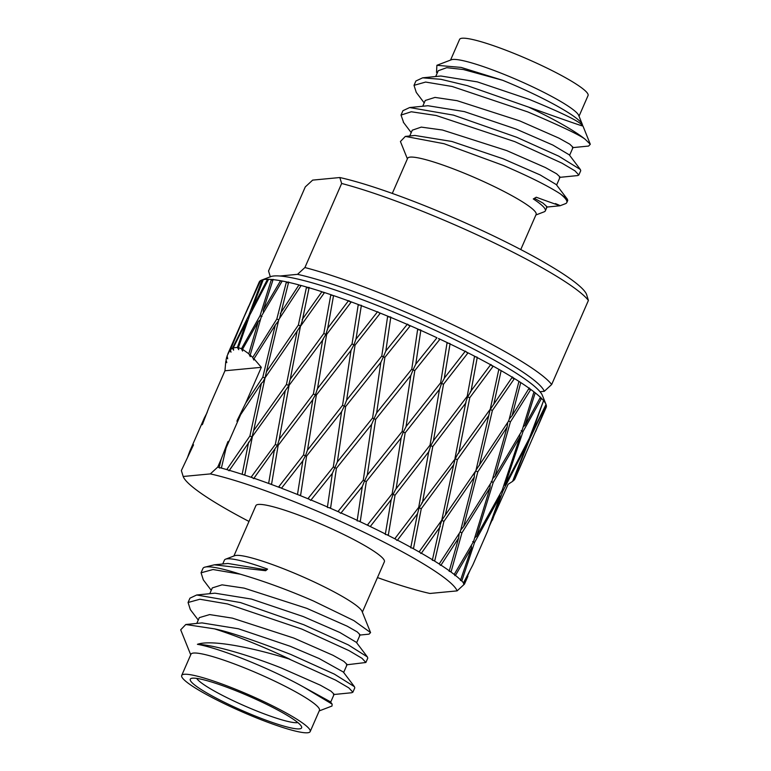 <?xml version="1.0" encoding="UTF-8"?>
<svg xmlns="http://www.w3.org/2000/svg" width="771" height="771" viewBox="0 0 771 771"><rect width="100%" height="100%" fill="white"/><g stroke="black" fill="none" stroke-linecap="round" stroke-linejoin="round"><path stroke-width="1.16" d="M458.687 453.3L469.77 397.711L492.958 366.514L491.994 365.502A156.571 20.46 23.6 0 1 499.993 369.984L498.75 369.762L490.25 409.199L457.675 454.206L455.208 458.812L421.776 502.923M466.638 352.145L465.376 351.113L444.588 377.79L441.523 383.476L440.655 382.792L406.182 426.402L403.252 432.184L405.16 432.849L439.595 389.22L441.523 383.476L443.527 384.209L467.766 353.195L466.638 352.145A156.571 20.46 23.6 0 1 475.88 356.877L474.464 356.626L467.207 396.342L433.928 440.068L430.71 445.705L432.782 446.505L422.498 502.297L419.154 507.838L418.72 507.328L395.031 538.418L396.959 540.432L397.45 540.153L417.506 513.717L410.731 547.795L412.234 548.075A156.571 20.46 23.6 0 1 420.224 552.566L419.328 551.564L441.764 520.174L443.903 521.447L474.338 477.018L460.297 531.778L439.412 563.63L440.414 565.365L440.983 565.143L458.629 538.042L449.146 571.311L450.303 571.523A156.571 20.46 23.6 0 1 454.832 574.935L454.418 574.087L473.519 541.627L490.028 487.706L490.173 484.217M444.308 378.041L450.042 343.962L448.568 343.249A156.571 20.46 23.6 0 0 443.556 340.859A156.571 20.46 23.6 0 0 438.487 338.469L439.711 339.519L414.817 370.552L406.057 426.517M467.766 353.195L465.327 351.21M467.207 396.342L467.64 396.853L465.925 401.768L454.986 458.379M443.527 384.209L433.456 440.482M395.041 495.194L393.037 494.452L391.109 500.196L385.278 534.448L388.333 534.987L395.041 495.194L428.917 451.555L430.71 445.705L430.054 445.108L396.101 488.775L405.16 432.849M391.07 499.81L370.273 526.535L368.808 525.832A156.571 20.46 23.6 0 0 363.787 523.432A156.571 20.46 23.6 0 0 358.717 521.051L360.288 521.312L366.331 481.528L401.161 437.889L392.169 493.777L393.037 494.452L395.831 489.016M414.817 370.552L413.015 369.964L415.781 364.143L420.802 330.374L417.641 329.429L411.762 369.155L413.015 369.964L410.789 375.564L402.183 431.442L403.252 432.184L401.142 437.706M490.25 409.199L475.9 470.676L442.014 519.933L440.289 524.733L432.329 560.266L433.688 560.527A156.571 20.46 23.6 0 1 440.087 564.565M507.713 422.46L507.106 427.067L491.859 481.461L463.612 526.622L460.779 529.966M479.36 465.53L492.39 410.461L514.199 378.898L513.457 377.944A156.571 20.46 23.6 0 1 519.856 381.982L518.844 381.828L508.793 420.793L476.035 470.098M519.837 434.391L520.03 436.81L502.181 490.26L476.536 536.365L474.743 537.753M495.04 476.227L510.412 421.901L530.564 389.818L530.072 388.941A156.571 20.46 23.6 0 1 534.592 392.352L533.84 392.285L522.006 430.642L495.04 476.227L492.708 478.56M472.69 541.599L474.55 542.524L500.042 496.389L487.397 531.624L472.874 564.873L463.679 582.481L463.535 583.772L464.103 583.589L470.059 570.318M505.063 484.911L523.037 431.538L541.329 398.771L541.117 398A156.571 20.46 23.6 0 1 543.574 400.641L529.32 438.294L505.063 484.911L503.791 485.614M526.651 443.566L527.036 444.337L512.599 481.374L508.079 484.294L489.537 525.793M513.168 480.94L529.725 438.94L546.119 404.736A156.571 20.46 23.6 0 1 546.388 406.49L520.039 466.975L514.074 480.131L512.705 481.104M193.54 444.8L189.743 451.353L187.632 457.136M226.25 360.471L225.778 361.464L226.79 362.64M248.628 306.328L238.538 329.419M227.175 356.077L226.664 357.291L227.676 358.823M241.41 323.203L229.797 350.497L231.001 352.174L230.413 349.793L232.485 348.184L248.84 315.272L249.582 315.59M247.819 320.514L246.778 320.938L237.381 347.432L233.276 347.817L233.594 350.169L232.485 348.184M272.491 280.259A1.638 0.607 17.7 0 1 271.276 279.873L260.049 315.744L241.448 348.743L238.384 347.625L238.74 349.677L237.381 347.432M262.506 280.528A1.638 0.626 21 0 1 261.976 280.316L248.84 315.272M260.049 315.744L262.015 316.505M260.425 319.676L258.285 321.555L248.811 353.793L242.518 349.292L242.576 351.075L241.448 348.743M288.161 282.755A1.638 0.559 14.8 0 1 286.32 282.273L276.808 319.049L252.724 357.474L250.218 355.055L250.296 356.616L248.811 353.793M265.041 377.906L262.805 377.212L245.65 403.185L237.391 419.964C235.82 423.905 238.846 418.133 240.648 414.653L226.115 447.903L228.264 441.369M276.808 319.049L278.842 319.898M202.301 424.705L209.278 406.645L224.949 370.774L261.321 367.324L253.996 358.785L253.813 360.018L252.724 357.474M278.485 320.938L275.314 325.005L262.805 377.212M323.83 333.457L325.873 334.431L327.723 328.244L333.544 295.601L330.759 295.1L323.83 333.457L290.272 379.149L288.537 385.423L286.446 384.459L253.62 430.681L252.03 436.974L249.891 436.02L227.011 469.221L229.074 470.657M308.814 287.94A1.638 0.501 12.3 0 1 308.458 287.949A1.638 0.501 12.3 0 1 306.434 287.419L298.377 325.034L266.429 371.786L265.089 377.8M298.377 325.034L300.517 325.988L297.114 331.135L286.446 384.459M361.368 305.374L358.207 304.95L352.039 343.933L317.392 388.757L315.378 394.925L313.421 393.952L279.237 439.219L279.266 440.019M226.115 447.903L221.479 467.669L220.284 467.785A156.571 20.46 23.6 0 1 227.927 469.925L229.064 470.763L249.852 441.06L252.03 436.974L289.096 385.336L279.237 439.219L277.637 444.838L277.387 445.416L275.343 444.443L251.327 476.892L253.736 478.685M317.401 389.259L326.634 334.45L325.873 334.431L322.731 339.664L313.421 393.952M323.377 339.153L289.096 385.336M381.79 356L383.38 356.915L385.837 350.95L390.81 317.045L387.601 316.573L381.79 356L346.613 400.178L344.29 406.23L342.565 405.286L307.571 450.062M252.358 436.781L244.831 474.734L243.443 474.724A156.571 20.46 23.6 0 1 252.416 477.712L253.659 478.637L277.387 445.416L278.148 445.436L312.38 400.236L315.378 394.925L316.351 395.051L307.562 449.792L305.663 455.295L305.412 455.873L303.552 454.909L278.784 486.752L281.482 488.236A156.571 20.46 23.6 0 1 297.481 494.49L299.013 495.098A156.571 20.46 23.6 0 1 309.441 499.357L308.178 498.365L333.303 466.985L336.407 468.305L371.622 424.397L363.276 480.131L338.218 511.231L340.666 513.303L341.033 512.956A156.571 20.46 23.6 0 1 357.204 520.338L362.303 486.482M352.039 343.933L353.899 344.897L351.056 350.236L342.565 405.286M351.287 350.063L316.351 395.051M411.762 369.155L376.643 412.909L374.012 418.836L372.586 417.969L337.351 461.935L332.359 473.355L327.444 506.971A156.571 20.46 23.6 0 0 310.992 499.993L332.378 473.346M372.586 417.978L376.421 392.169L372.586 417.969M376.643 412.909L384.893 357.32L383.38 356.915L380.845 362.38L376.421 392.169M380.064 313.537L377.626 311.677L380.045 313.489L355.065 345.109L346.613 400.284M380.864 362.37L345.639 406.548L337.351 461.945L345.639 406.548L344.29 406.23L341.592 411.656L333.303 466.985M402.183 431.442L367.266 475.148L364.529 480.94L363.276 480.131M410.779 375.506L375.679 419.337L374.012 418.836L371.622 424.397M420.764 329.969L417.631 329.448M415.752 364.172L436.974 337.765A156.571 20.46 23.6 0 0 420.802 330.374M439.711 339.519L438.487 338.469M341.033 512.956L362.312 486.54L364.529 480.94L366.331 481.528M385.837 350.969L407.213 324.389L410.037 326.094L407.512 324.128M281.482 488.236L302.569 461.212L305.412 455.873L306.579 456.095L341.698 411.589M355.065 345.109L353.899 344.897L356.048 338.806L361.377 305.326L358.207 304.95M356.057 339.086L377.626 311.677M312.795 399.918L303.552 454.909M302.81 461.029L297.481 494.49M327.752 329.053L327.723 328.244L348.396 300.854L351.007 302.29L348.849 300.651M285.26 390.637L275.343 444.443M274.91 450.119L274.245 450.64L268.636 483.436L270.072 483.966A156.571 20.46 23.6 0 1 279.989 487.667M290.272 379.149L300.517 325.988L302.126 321.295L309.161 287.429L306.434 287.419M300.844 325.805L324.254 292.932L321.921 291.727L302.107 319.705M240.648 414.653L261.417 383.264L249.891 436.02M261.417 383.264L262.959 381.896L265.06 377.848L297.114 331.135M248.628 442.111L242.152 474.31L243.443 474.724M279.565 318.394L288.662 282.041L286.32 282.273M266.429 371.786L278.823 319.541L300.902 285.868L298.975 284.913L280.307 313.585M227.908 441.677L221.152 459.265L219.205 467.496L219.417 468.055L220.284 467.785M263.374 312.795L263.277 310.135L273.146 279.381L271.276 279.873M250.218 355.055L261.533 315.956L281.993 281.396L280.557 280.711L263.277 310.135M252.146 310.491L251.77 309.518L263.306 279.555L261.976 280.316M238.384 347.625L249.727 315.185L268.356 279.709L267.479 279.314L251.77 309.518M246.373 311.802L259.22 282.061A156.571 20.46 23.6 0 1 260.309 280.769L246.286 311.754M260.877 280.548L260.309 280.769M207.139 412.562L204.267 418.104C203.149 421.39 200.913 427.5 202.975 423.212M531.258 433.129L532.029 432.916L543.574 400.641M543.873 401.007A156.571 20.46 23.6 0 1 545.993 404.399A156.571 20.46 23.6 0 1 546.013 404.457L532.029 432.916M500.042 496.389L499.685 494.876M523.23 426.768L525.022 425.38L535.209 392.834L534.592 392.352M541.117 398L540.529 397.113L525.022 425.38M454.832 574.935L454.861 575.619L455.439 575.417L471.553 547.786L460.441 580.447L461.347 580.582A156.571 20.46 23.6 0 1 463.805 583.223M471.553 547.786L471.351 545.367M509.265 418.99L512.098 415.646L520.753 382.561L519.856 381.982M530.072 388.941L529.243 387.977L512.098 415.646M474.338 477.018L474.319 474.714L475.543 471.197M458.629 538.042L459.217 533.455M492.39 410.461L490.24 409.526L493.825 404.12L501.131 370.639L499.993 369.984M513.457 377.944L512.426 376.932L493.825 404.12M514.199 378.898A1.638 0.52 34.4 0 1 512.436 377.761A1.638 0.52 34.4 0 1 512.281 377.578M417.506 513.717L419.154 507.838L421.274 508.696L453.666 464.788L441.764 520.174M453.666 464.788L455.208 458.812L457.348 459.709L488.833 415.54M443.903 521.447L434.777 560.7L432.425 560.16M469.77 397.711L467.64 396.853L470.985 391.321L477.22 357.58L475.88 356.877M470.262 391.947L490.828 364.461L491.994 365.502M492.958 366.514L490.741 364.866M392.169 493.777L367.603 524.781L368.808 525.832M439.557 388.835L430.054 445.108M428.869 450.91L418.72 507.328M448.568 343.249L447.026 342.979L440.655 382.792M449.936 343.509L446.958 342.999M421.274 508.696L413.535 548.316L410.741 547.767M270.361 276.924L268.539 270.997L305.277 186.919L312.66 180.115L339.828 177.532L341.649 183.469L304.911 267.537A156.571 20.46 23.6 0 1 450.977 323.868A156.571 20.46 23.6 0 1 551.67 384.517L588.408 300.439L586.586 294.512M341.649 183.469A156.571 20.46 23.6 0 1 487.706 239.8A156.571 20.46 23.6 0 1 588.408 300.439M221.152 459.265L217.73 467.101L210.348 473.905A149.555 19.545 23.6 0 1 359.18 529.976A149.555 19.545 23.6 0 1 457.107 590.885L464.489 584.081L467.91 576.245M358.717 521.051L357.098 520.81M336.407 468.305L330.614 507.887L328.995 507.646A156.571 20.46 23.6 0 1 339.491 512.262M328.995 507.646L327.415 507.463M310.713 500.379L309.441 499.357M253.775 478.174A156.571 20.46 23.6 0 1 268.636 483.436M229.093 470.271A156.571 20.46 23.6 0 1 242.152 474.31M217.73 467.101A156.571 20.46 23.6 0 1 219.205 467.496M230.413 349.793L243.925 317.276L260.531 280.625A156.571 20.46 23.6 0 1 261.552 280.133L270.65 276.654A149.555 19.545 23.6 0 1 444.51 334.662A149.555 19.545 23.6 0 1 542.36 395.359L545.993 404.399M450.042 343.962A156.571 20.46 23.6 0 1 465.241 351.441M477.22 357.58A156.571 20.46 23.6 0 1 490.77 364.828M501.131 370.639A156.571 20.46 23.6 0 1 512.455 377.337M520.753 382.561A156.571 20.46 23.6 0 1 529.34 388.411M535.209 392.834A156.571 20.46 23.6 0 1 540.693 397.585M546.119 404.736L545.81 403.946M535.556 431.683L546.147 406.153M546.36 406.712A156.571 20.46 23.6 0 1 546.157 407.416L538.033 426.016M297.837 722.572A56.081 7.334 23.6 0 1 233.15 700.675A56.081 7.334 23.6 0 1 196.701 678.393M230.076 705.031A60.755 7.941 23.6 0 1 191.169 678.461A60.755 7.941 23.6 0 1 261.793 702.024A60.755 7.941 23.6 0 1 301.548 726.677A60.755 7.941 23.6 0 1 230.076 705.031M264.231 701.793A70.103 9.165 23.6 0 1 310.183 731.592A70.103 9.165 23.6 0 1 227.638 705.263A70.103 9.165 23.6 0 1 181.696 675.463A70.103 9.165 23.6 0 1 264.231 701.793M181.696 675.463L190.967 654.232A70.103 9.165 23.6 0 1 273.512 680.562A70.103 9.165 23.6 0 1 319.454 710.361L310.183 731.592M331.993 706.005L332.128 704.116L303.919 687.231L330.325 701.745L332.128 704.116M330.672 702.188L334.142 694.247L330.971 691.153L320.322 685.178L280.846 667.792C249.997 655.591 214.136 644.807 197.415 644.315A77.119 10.081 23.6 0 1 278.119 674.018A77.119 10.081 23.6 0 1 303.919 687.231M197.415 644.315C210.791 639.641 248.619 646.522 288.788 658.897L335.607 680.118L348.839 687.886L352.887 692.204L351.749 692.734L333.467 694.555M352.887 692.204L354.795 687.848L354.4 686.662L334.354 674.114L290.763 654.444C254.642 640.402 229.228 631.873 214.54 628.866A93.474 12.22 23.6 0 1 288.884 658.752A93.474 12.22 23.6 0 1 289.915 659.244M214.54 628.866L185.782 624.51L180.693 629.811L190.726 654.791M198.253 620.057L190.321 609.582L188.076 602.498L199.872 599.24L227.541 603.972L301.846 629.088L349.012 650.628L362.023 658.318L365.868 662.491L346.458 664.833M365.868 662.491L367.777 658.126L367.391 656.931L348.319 644.893L303.755 624.722L240.494 602.575L196.692 595L189.974 598.151L188.066 602.498M266.515 569.923L227.946 563.466L214.29 564.815L265.648 570.713L267.576 569.114A77.119 10.081 -156.4 0 0 225.575 559.187L234.683 555.708A70.103 9.165 23.6 0 1 316.177 582.905A70.103 9.165 23.6 0 1 362.042 611.355L370.572 632.586M211.235 590.335L203.313 579.869L201.077 572.795L213.008 569.528L240.369 574.212C263.798 581.064 288.142 589.988 313.402 600.966L353.812 620.568L370.572 632.577L369.058 634.148L359.44 635.111M233.883 556.016L255.895 505.622A70.103 9.165 23.6 0 1 338.44 531.951A70.103 9.165 23.6 0 1 384.382 561.751L362.36 612.145M304.911 267.537L297.529 274.341A149.555 19.545 23.6 0 1 446.361 330.412A149.555 19.545 23.6 0 1 544.287 391.321L551.67 384.517M392.294 193.425L407.637 158.296A70.103 9.165 23.6 0 1 490.183 184.626A70.103 9.165 23.6 0 1 536.124 214.425L520.772 249.553M555.409 203.583C564.95 207.505 558.561 205.394 536.259 197.231L533.291 198.937A77.119 10.081 23.6 0 1 545.328 210.869A77.119 10.081 23.6 0 1 544.181 211.813L535.884 214.984M566.81 202.551L567.755 200.402L567.34 199.207L560.276 193.849A93.474 12.22 23.6 0 1 566.81 202.551A93.474 12.22 23.6 0 1 565.422 203.698L560.035 205.761L546.437 207.11M560.276 193.849C548.056 185.936 529.176 176.501 503.636 165.543L444.144 143.734L405.334 136.409L400.428 141.517L407.396 158.855M403.686 122.676L401.026 115.072L411.29 111.766L436.213 115.505L514.806 141.642L561.982 163.173L574.983 170.863L578.828 175.036L577.691 175.566L559.418 177.388M580.727 170.68L580.351 169.495L558.734 156.156L516.715 137.277L453.454 115.12L409.652 107.545L402.934 110.696L401.026 115.072M424.195 102.89L416.273 92.414L414.017 85.33L425.631 82.063L452.191 86.487L527.788 111.92C561.23 126.222 580.361 135.339 585.179 139.291L590.297 144.273L588.61 146.056L572.4 147.666M440.896 76.011L477.374 81.899L529.176 99.382C562.82 113.173 580.592 121.953 582.51 125.712C585.95 127.437 568.343 121.355 529.696 107.477L528.636 107.121A93.474 12.22 23.6 0 1 529.667 107.612A93.474 12.22 23.6 0 1 585.179 139.291M528.636 107.121L467.332 85.668L440.916 79.307L422.633 77.832L415.916 80.984L414.017 85.34M436.887 65.294L451.353 59.772A70.103 9.165 23.6 0 1 532.848 86.959A70.103 9.165 23.6 0 1 578.713 115.419L582.346 124.459A77.119 10.081 -156.4 0 0 531.894 93.156A77.119 10.081 -156.4 0 0 502.644 80.28L463.4 69.535L446.746 67.675L438.246 70.739M582.539 125.509A77.119 10.081 -156.4 0 0 582.346 124.459M582.51 125.712L582.25 125.124M436.521 72.252L436.897 65.304L461.116 67.414L502.644 80.28M450.553 60.08L459.583 39.408A70.103 9.165 23.6 0 1 542.119 65.737A70.103 9.165 23.6 0 1 588.061 95.537L579.031 116.209M569.605 155.299L573.075 147.357L569.779 144.187L558.927 138.125L519.77 120.912L457.078 100.683L434.998 97.406L425.255 100.471L422.73 106.253M409.652 107.545L427.905 105.733L464.383 111.612L516.194 129.104L552.846 145.064L569.268 154.846M556.623 185.021L560.093 177.07L556.595 173.774L545.405 167.558L506.788 150.624L442.448 130.02L421.265 127.109L412.273 130.193L409.738 135.975M405.334 136.409L414.923 135.455L451.893 141.478L503.203 158.826L540.124 174.921L556.277 184.577L567.35 199.197M196.692 594.99L214.945 593.178L251.423 599.067L303.234 616.549L339.886 632.509L356.308 642.301L367.391 656.931M356.645 642.744L360.115 634.803L357.272 631.931L347.172 626.177L306.81 608.348L244.118 588.119L222.038 584.842L212.304 587.907L209.77 593.689M185.782 624.51L201.963 622.901L238.441 628.789L290.243 646.271L319.117 658.521L343.317 672.013L354.409 686.662M343.664 672.466L347.133 664.515L343.837 661.354L332.985 655.283L293.828 638.07L232.36 618.13L209.616 614.583L199.313 617.638L196.788 623.411M225.575 559.187A77.119 10.081 -156.4 0 0 224.428 560.132L222.752 563.967M214.29 564.825L204.344 567.302A93.474 12.22 23.6 0 1 240.369 574.212M545.328 210.869L547.102 206.801L542.929 203.062L534.399 198.301M377.472 577.575A149.555 19.545 23.6 0 0 429.939 593.468L457.107 590.885M514.228 479.813L514.71 478.319M540.008 391.726L544.287 391.321M189.743 451.353L204.267 418.104M193.473 444.944L181.358 470.561L183.257 476.7A149.555 19.545 23.6 0 1 183.18 476.488L210.348 473.905M237.005 421.351L237.391 419.964M261.321 367.324L245.65 403.185M227.696 358.766L227.098 355.855L229.797 350.497M226.809 362.582L226.038 360.009L226.664 357.291M224.949 370.774L225.778 361.464M297.529 274.341L279.912 276.018M413.535 548.316L412.234 548.075M434.777 560.7L433.688 560.527M477.056 357.098L474.897 356.713M445.339 515.095L457.348 459.709M459.93 531.971L461.925 532.886L490.028 487.706M449.377 571.128L451.141 571.61L461.925 532.886M451.141 571.61L450.303 571.523M475.668 470.908L477.789 471.871L507.106 427.067M463.612 526.622L477.789 471.871M440.347 526.526L421.371 553.212L420.831 553.462L420.224 552.566M530.564 389.818A1.638 0.569 31.9 0 1 529.06 388.873M510.412 421.901L508.417 420.985M460.836 580.216L461.906 580.573L474.55 542.524M461.906 580.573L461.347 580.582M491.194 481.49L493.199 482.463L520.03 436.81M476.536 536.365L493.199 482.463M541.329 398.771A1.638 0.607 28.8 0 1 540.336 398.221M523.037 431.538L521.177 430.613M501.988 490.626L502.904 491.031L527.036 444.337M492.409 520.165L502.904 491.031M529.725 438.94L529.128 438.68M253.62 430.681L265.06 377.848M270.072 483.966L271.594 484.072L278.148 445.436M227.927 469.925L227.011 469.221M326.634 334.45L351.017 302.271M299.013 495.098L300.613 495.29L306.579 456.095M348.396 300.854A156.571 20.46 23.6 0 0 333.544 295.601L330.759 295.1M252.416 477.712L251.327 476.892M384.893 357.32L410.047 326.085M407.213 324.389A156.571 20.46 23.6 0 0 390.762 317.411L387.601 316.573M367.295 475.119L375.679 419.337M339.828 177.532A149.555 19.545 23.6 0 1 488.12 233.353A149.555 19.545 23.6 0 1 586.509 294.3L586.741 294.898M248.985 521.447A149.555 19.545 23.6 0 1 183.257 476.7M202.927 568.506A93.474 12.22 23.6 0 1 202.946 568.449A93.474 12.22 23.6 0 1 204.344 567.302M408.765 325.063A156.571 20.46 23.6 0 1 419.251 329.68M378.783 312.525A156.571 20.46 23.6 0 1 389.21 316.775M361.252 305.653A156.571 20.46 23.6 0 1 377.25 311.908M349.841 301.384A156.571 20.46 23.6 0 1 359.758 305.085M323.213 292.142A156.571 20.46 23.6 0 1 332.185 295.129M308.863 287.689A156.571 20.46 23.6 0 1 321.921 291.727M300.054 285.203A156.571 20.46 23.6 0 1 307.687 287.352M288.287 282.273A156.571 20.46 23.6 0 1 298.975 284.913M253.996 358.785L275.314 325.005M281.386 280.866A156.571 20.46 23.6 0 1 287.352 282.07M272.703 279.594A156.571 20.46 23.6 0 1 280.557 280.711M242.518 349.292L258.285 321.555M268.019 279.314A156.571 20.46 23.6 0 1 272.047 279.536M262.805 279.757A156.571 20.46 23.6 0 1 267.479 279.314M233.276 347.817L246.778 320.938M261.552 280.133A156.571 20.46 23.6 0 1 262.458 279.844M227.879 353.783L241.294 323.174M514.45 479.716L525.465 454.774M464.103 583.589A156.571 20.46 23.6 0 1 464.489 584.081M455.439 575.417A156.571 20.46 23.6 0 1 460.923 580.168M440.983 565.143A156.571 20.46 23.6 0 1 449.57 570.993M421.371 553.212A156.571 20.46 23.6 0 1 432.685 559.91M370.273 526.535A156.571 20.46 23.6 0 1 385.471 534.024M432.782 446.505L465.992 402.741M397.45 540.153A156.571 20.46 23.6 0 1 411.01 547.41M386.869 534.727A156.571 20.46 23.6 0 1 396.111 539.459M490.019 484.766L490.163 484.284M319.213 710.92L332.002 706.034M578.828 175.046L580.736 170.69M583.03 126.174L590.307 144.273M438.236 70.739L435.711 76.531M569.268 154.855L580.351 169.495M440.887 76.011L422.633 77.823M403.291 122.146L411.213 132.612M436.502 72.262L437.186 73.168M201.058 572.786L202.946 568.449M241.015 323.704L246.122 312.024M514.826 479.148L522.96 460.518"/></g></svg>
